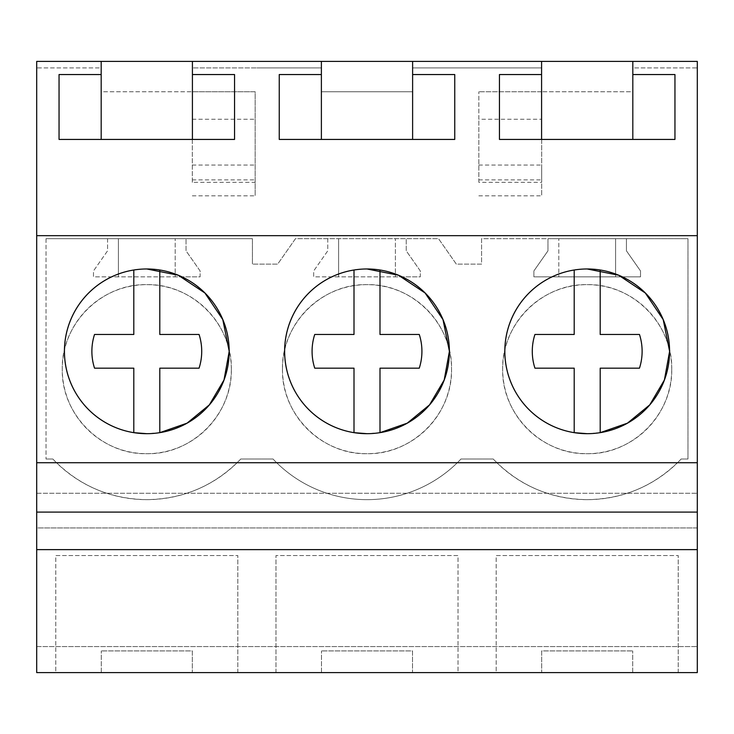 <?xml version="1.0" encoding="UTF-8"?>
<svg xmlns="http://www.w3.org/2000/svg" width="734" height="734" viewBox="0 0 734 734"><rect width="100%" height="100%" fill="white"/><g stroke="black" fill="none" stroke-linecap="round" stroke-linejoin="round"><path stroke-width="0.55" stroke-dasharray="3.67 2.75" d="M36.7 67.913L36.7 61.408L697.3 61.408L697.3 67.913L632.717 67.913L632.717 91.75L541.683 91.75L632.717 91.75L632.717 67.913L697.3 67.913L697.3 646.581L36.7 646.581L36.7 67.913L101.283 67.913L101.283 91.75L192.317 91.75L101.283 91.75L101.283 67.913L36.7 67.913M36.7 672.592L36.7 646.581L697.3 646.581L697.3 672.592L36.7 672.592M36.7 527.948L36.7 493.276L36.7 527.948L697.3 527.948L697.3 549.628L697.3 493.276L697.3 527.948L36.7 527.948M541.683 67.913L541.683 91.75L541.683 67.913L477.1 67.913L541.683 67.913M412.517 67.913L477.1 67.913L412.517 67.913L412.517 91.75L321.483 91.75L412.517 91.75L412.517 67.913M321.483 67.913L321.483 91.75L321.483 67.913L256.9 67.913L321.483 67.913M192.317 182.326L192.317 67.913L256.9 67.913L192.317 67.913L192.317 91.75L255.166 91.75L255.166 195.831L255.166 91.75L192.317 91.75L192.317 182.326L255.166 182.326M456.337 264.13L438.51 238.66L295.49 238.66L277.663 264.13L252.413 264.13L277.663 264.13L295.49 238.66L438.51 238.66L456.337 264.13L481.587 264.13L481.587 238.669L687.978 238.669L687.978 459.016L681.161 459.016C655.434 485.495 624.12 499.047 587.2 499.652C550.316 499.065 519.002 485.513 493.239 459.016L460.961 459.016A128.945 128.945 0 0 1 273.039 459.016L240.761 459.016C215.034 485.504 183.711 499.047 146.8 499.652C109.916 499.065 78.602 485.513 52.839 459.016L46.022 459.016L52.839 459.016A128.964 128.955 -90 0 0 240.761 459.016L273.039 459.016A128.945 128.945 0 0 0 460.961 459.016L493.239 459.016A128.964 128.955 90 0 0 681.161 459.016L687.978 459.016L687.978 238.669L547.968 238.669L547.968 250.835L533.884 270.947L533.884 276.837L640.516 276.837L640.516 270.947L626.432 250.835L626.432 238.669L626.432 250.835L640.516 270.947L640.516 276.837L615.587 276.837L615.587 238.669L615.587 276.837L558.813 276.837L558.813 238.669L558.813 276.837L533.884 276.837L533.884 270.947L547.968 250.835L547.968 238.669L481.587 238.669L481.587 264.13L456.337 264.13M252.413 238.669L252.413 264.13L252.413 238.669L46.022 238.669L252.413 238.669M46.022 238.669L46.022 459.016L46.022 238.669M541.683 182.326L541.683 91.75L478.834 91.75L541.683 91.75L541.683 195.831L541.683 165.067L541.683 182.326L478.834 182.326L478.834 91.75L478.834 119.257L541.683 119.257M55.775 672.592L237.825 672.592L55.775 672.592L55.775 555.555L237.825 555.555L55.775 555.555L55.775 672.592M192.317 672.592L101.283 672.592L192.317 672.592L192.317 650.92L101.283 650.92L192.317 650.92L192.317 672.592M458.025 672.592L275.975 672.592L458.025 672.592L458.025 555.555L275.975 555.555L458.025 555.555L458.025 672.592M412.517 672.592L321.483 672.592L412.517 672.592L412.517 650.92L321.483 650.92L412.517 650.92L412.517 672.592M496.175 672.592L678.225 672.592L496.175 672.592L496.175 555.555L678.225 555.555L496.175 555.555L496.175 672.592M541.683 672.592L632.717 672.592L541.683 672.592L541.683 650.92L632.717 650.92L541.683 650.92L541.683 672.592M36.7 493.276L697.3 493.276L36.7 493.276M36.7 549.628L697.3 549.628M36.7 462.732L697.3 462.732M192.317 165.067L255.166 165.067L192.317 165.067M478.834 182.326L478.834 119.257M478.834 165.067L541.683 165.067L478.834 165.067M237.825 672.592L237.825 555.555L237.825 672.592M101.283 672.592L101.283 650.92L101.283 672.592M275.975 672.592L275.975 555.555L275.975 672.592M321.483 672.592L321.483 650.92L321.483 672.592M678.225 672.592L678.225 555.555L678.225 672.592M632.717 672.592L632.717 650.92L632.717 672.592M159.801 334.475L159.801 270.002A82.355 82.355 0 0 0 64.445 351.329A82.355 82.355 0 0 0 146.8 433.684L159.801 432.656A82.355 82.355 0 0 1 146.8 433.684A82.355 82.355 0 0 0 229.155 351.329A82.355 82.355 0 0 0 146.8 268.974A82.355 82.355 0 0 0 64.445 351.329A82.355 82.355 0 0 0 146.8 433.684L146.754 433.684M229.155 351.65L229.155 351.008M380.001 334.475L380.001 270.002A82.355 82.355 0 0 0 284.645 351.329A82.355 82.355 0 0 0 367 433.684L380.001 432.656A82.355 82.355 0 0 1 367 433.684A82.355 82.355 0 0 0 449.355 351.329A82.355 82.355 0 0 0 367 268.974A82.355 82.355 0 0 0 284.645 351.329A82.355 82.355 0 0 0 367 433.684L366.954 433.684M449.355 351.632L449.355 351.026M587.154 433.684L600.201 432.656A82.355 82.355 0 0 1 587.2 433.684A82.355 82.355 0 0 0 669.555 351.329A82.355 82.355 0 0 0 587.2 268.974A82.355 82.355 0 0 0 504.845 351.329A82.355 82.355 0 0 0 587.2 433.684A82.355 82.355 0 0 1 504.845 351.329A82.355 82.355 0 0 1 587.2 268.974A82.355 82.355 0 0 0 574.199 270.002L574.199 334.475L534.93 334.475A54.912 54.912 0 0 0 534.93 368.174M669.555 351.595L669.555 351.063M412.618 61.408L412.618 139.432L454.75 139.432L454.75 74.547M321.382 61.408L321.382 139.432L412.618 139.432M321.382 139.432L279.25 139.432L279.25 74.547M192.418 61.408L192.418 139.432L234.55 139.432L234.55 74.547M101.182 61.408L101.182 139.432L192.418 139.432M101.182 139.432L59.05 139.432L59.05 74.547M632.818 61.408L632.818 139.432L674.95 139.432L674.95 74.547M541.582 61.408L541.582 139.432L632.818 139.432M541.582 139.432L499.45 139.432L499.45 74.547M192.317 195.831L255.166 195.831M192.317 179.885L255.166 179.885M192.317 119.257L255.166 119.257M107.568 238.669L107.568 250.835L93.484 270.947L93.484 276.837L200.116 276.837L200.116 270.947L186.032 250.835L186.032 238.669L186.032 250.835L200.116 270.947L200.116 276.837L175.187 276.837L175.187 238.669L175.187 276.837L118.413 276.837L118.413 238.669L118.413 276.837L93.484 276.837L93.484 270.947L107.568 250.835L107.568 238.669M327.768 238.66L327.768 250.835L313.684 270.947L313.684 276.837L420.316 276.837L420.316 270.947L406.232 250.835L406.232 238.66L406.232 250.835L420.316 270.947L420.316 276.837L395.387 276.837L395.387 238.66L395.387 276.837L338.613 276.837L338.613 238.66L338.613 276.837L313.684 276.837L313.684 270.947L327.768 250.835L327.768 238.66M231.329 369.165A84.529 84.529 0 0 1 146.8 453.695A84.529 84.529 0 0 1 62.271 369.165A84.529 84.529 0 0 1 146.8 284.645A84.529 84.529 0 0 1 231.329 369.165C232.467 414.315 191.95 454.841 146.8 453.695C101.65 454.841 61.133 414.315 62.271 369.165C61.133 324.015 101.65 283.498 146.8 284.645C191.95 283.498 232.467 324.015 231.329 369.165M671.729 369.165A84.529 84.529 0 0 1 587.2 453.695A84.529 84.529 0 0 1 502.671 369.165A84.529 84.529 0 0 1 587.2 284.645A84.529 84.529 0 0 1 671.729 369.165C672.867 414.315 632.35 454.841 587.2 453.695C542.05 454.841 501.533 414.315 502.671 369.165C501.533 324.015 542.05 283.498 587.2 284.645C632.35 283.498 672.867 324.015 671.729 369.165M282.471 369.165A84.529 84.529 0 0 1 367 284.645A84.529 84.529 0 0 1 451.529 369.165A84.529 84.529 0 0 1 367 453.695A84.529 84.529 0 0 1 282.471 369.165C281.333 324.015 321.85 283.498 367 284.645C412.15 283.498 452.667 324.015 451.529 369.165C452.667 414.315 412.15 454.841 367 453.695C321.85 454.841 281.333 414.315 282.471 369.165M478.834 179.885L541.683 179.885M478.834 195.831L541.683 195.831M146.8 268.974A82.355 82.355 0 0 0 133.799 270.002L133.799 334.475L94.53 334.475A54.912 54.912 0 0 0 94.53 368.174M133.799 368.174L133.845 432.656M199.07 334.475A54.912 54.912 0 0 1 199.07 368.174L159.801 368.174L159.801 432.656M367 268.974A82.355 82.355 0 0 0 353.999 270.002L353.999 334.475L314.73 334.475A54.912 54.912 0 0 0 314.73 368.174M353.999 368.174L354.045 432.665M419.27 334.475A54.912 54.912 0 0 1 419.27 368.174L380.001 368.174L380.001 432.656M574.199 368.174L574.245 432.665M600.201 334.475L600.201 270.002A82.355 82.355 0 0 0 587.2 268.974M639.47 334.475A54.912 54.912 0 0 1 639.47 368.174L600.201 368.174L600.201 432.656"/><path stroke-width="1.1" d="M36.7 549.628L36.7 672.592L697.3 672.592L697.3 549.628L36.7 549.628L36.7 512.093L697.3 512.093L697.3 549.628M101.182 61.408L192.418 61.408L192.418 74.547L234.55 74.547L234.55 139.432L59.05 139.432L59.05 74.547L101.182 74.547L101.182 61.408L36.7 61.408L36.7 512.093M36.7 462.732L697.3 462.732L697.3 512.093M36.7 235.66L697.3 235.66L697.3 462.732M146.8 268.974A82.355 82.355 0 0 0 64.445 351.329A82.355 82.355 0 0 0 146.8 433.684A82.355 82.355 0 0 0 229.155 351.329A82.355 82.355 0 0 0 146.8 268.974L178.234 275.213L204.905 292.994L222.787 319.593L229.155 351.008M367 268.974A82.355 82.355 0 0 0 284.645 351.329A82.355 82.355 0 0 0 367 433.684A82.355 82.355 0 0 0 449.355 351.329A82.355 82.355 0 0 0 367 268.974L398.443 275.222L425.114 293.004L442.997 319.611L449.355 351.026M587.2 433.684A82.355 82.355 0 0 0 669.555 351.329A82.355 82.355 0 0 0 587.2 268.974A82.355 82.355 0 0 0 504.845 351.329A82.355 82.355 0 0 0 587.2 433.684L574.199 432.656L574.199 368.174L534.93 368.174A54.912 54.912 0 0 1 534.93 334.475L574.199 334.475L574.199 270.002A82.355 82.355 0 0 0 574.199 432.656M192.418 61.408L541.582 61.408L541.582 139.432M412.618 61.408L412.618 74.547L454.75 74.547L454.75 139.432L279.25 139.432L279.25 74.547L321.382 74.547L321.382 139.432M321.382 61.408L321.382 74.547M697.3 235.66L697.3 61.408L632.818 61.408L632.818 74.547L674.95 74.547L674.95 139.432L499.45 139.432L499.45 74.547L541.582 74.547M541.582 61.408L632.818 61.408M159.801 432.656A82.355 82.355 0 0 0 159.801 270.002L159.801 334.475L199.07 334.475A54.912 54.912 0 0 1 199.07 368.174L159.801 368.174L159.801 432.656L187.042 423.169L209.346 404.874L223.989 380.029L229.155 351.65M380.001 432.656A82.355 82.355 0 0 0 380.001 270.002L380.001 334.475L419.27 334.475A54.912 54.912 0 0 1 419.27 368.174L380.001 368.174L380.001 432.656L407.242 423.16L429.546 404.865L444.189 380.01L449.355 351.632M600.201 432.656A82.355 82.355 0 0 0 600.201 270.002L600.201 334.475L639.47 334.475A54.912 54.912 0 0 1 639.47 368.174L600.201 368.174L600.201 432.656L627.451 423.16L649.764 404.856L664.398 379.983L669.555 351.595M669.555 351.063L663.206 319.629L645.324 293.013L618.652 275.222L587.2 268.974M412.618 74.547L412.618 139.432M192.418 74.547L192.418 139.432M101.182 74.547L101.182 139.432M632.818 74.547L632.818 139.432M133.799 432.656L133.799 368.174L94.53 368.174A54.912 54.912 0 0 1 94.53 334.475L133.799 334.475L133.799 270.002A82.355 82.355 0 0 0 133.799 432.656L146.8 433.684M133.799 368.174L94.53 368.174M159.801 334.475L199.07 334.475M353.999 432.656L353.999 368.174L314.73 368.174A54.912 54.912 0 0 1 314.73 334.475L353.999 334.475L353.999 270.002A82.355 82.355 0 0 0 353.999 432.656L367 433.684M353.999 368.174L314.73 368.174M380.001 334.475L419.27 334.475M574.199 368.174L534.93 368.174M600.201 334.475L639.47 334.475"/></g></svg>
